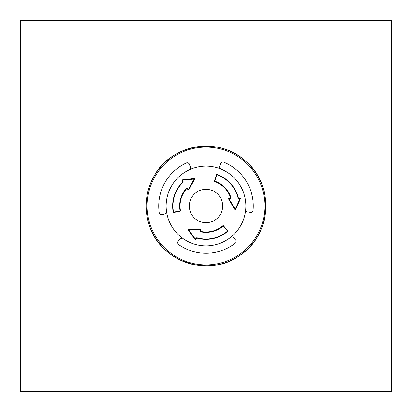 <?xml version="1.0" encoding="UTF-8"?>
<svg xmlns="http://www.w3.org/2000/svg" width="412" height="412" viewBox="0 0 412 412"><rect width="100%" height="100%" fill="white"/><g stroke="black" fill="none" stroke-linecap="round" stroke-linejoin="round"><path stroke-width="0.62" d="M220.332 168.807A39.861 39.861 0 0 1 245.634 210.223A39.861 39.861 0 0 0 220.332 168.807L219.452 166.968L220.847 162.725L222.768 161.803A47.272 47.272 0 0 1 252.978 211.258L251.279 212.546L246.87 211.85L245.629 210.3A39.861 39.861 0 0 0 220.266 168.781L219.452 166.968L220.847 162.725L222.768 161.803A47.272 47.272 0 0 1 252.978 211.258L251.279 212.546L246.87 211.85L245.629 210.3A39.861 39.861 0 0 1 231.101 236.967L233.079 237.168L236.055 240.495L235.896 242.622A47.272 47.272 0 0 1 177.953 244.053L177.69 241.942L180.497 238.471L182.521 238.213A39.861 39.861 0 0 0 231.044 237.008A39.861 39.861 0 0 1 182.521 238.213L182.465 238.172A39.861 39.861 0 0 0 231.101 236.967L233.079 237.168L236.055 240.495L235.896 242.622A47.272 47.272 0 0 1 177.953 244.053L177.69 241.942L180.497 238.471L182.465 238.172A39.861 39.861 0 0 1 166.633 212.257L165.47 213.869L161.102 214.781L159.341 213.581A47.272 47.272 0 0 1 187.063 162.683L189.031 163.513L190.632 167.679L189.844 169.564A39.861 39.861 0 0 0 166.623 212.185A39.861 39.861 0 0 1 189.844 169.564L189.906 169.533A39.861 39.861 0 0 0 166.633 212.257L165.47 213.869L161.102 214.781L159.341 213.581A47.272 47.272 0 0 1 187.063 162.683L189.031 163.513L190.632 167.679L189.906 169.533A39.861 39.861 0 0 1 220.266 168.781L220.332 168.807M191.348 198.018A16.686 16.686 0 0 0 198.018 220.652A16.686 16.686 0 0 0 220.652 213.983A16.686 16.686 0 0 0 213.983 191.348A16.686 16.686 0 0 0 191.348 198.018A16.686 16.686 0 0 0 196.174 219.483A16.686 16.686 0 0 0 220.652 213.983A16.686 16.686 0 0 0 213.983 191.348A16.686 16.686 0 0 0 191.348 198.018M200.005 230.689L200.5 231.781A26.358 26.358 0 0 0 223.16 226.013L222.897 225.704A0.371 0.371 0 0 1 223.417 225.74L227.831 230.746L227.578 231.024L223.16 226.013L223.417 225.74A0.371 0.371 0 0 0 222.897 225.704A25.956 25.956 0 0 1 200.582 231.384L200.335 230.838L201.015 229.633A0.371 0.371 0 0 0 200.685 229.082L201.015 229.633A0.371 0.371 0 0 0 200.685 229.082L188.233 229.185A0.371 0.371 0 0 0 187.934 229.772L200.685 229.484L200.005 230.689L200.335 230.838M187.615 188.464L186.425 188.346A26.358 26.358 0 0 0 180.09 210.856L180.487 210.779A0.371 0.371 0 0 1 180.198 211.212L173.653 212.535L173.54 212.18L180.09 210.856L180.198 211.212A0.371 0.371 0 0 0 180.487 210.779A25.956 25.956 0 0 1 186.724 188.619L187.321 188.675L188.027 189.865A0.371 0.371 0 0 0 188.665 189.86L188.027 189.865A0.371 0.371 0 0 0 188.665 189.86L194.809 179.019A0.371 0.371 0 0 0 194.443 178.468L188.32 189.654L187.615 188.464L187.321 188.675M182.222 179.869L194.443 178.468A0.371 0.371 0 0 1 194.809 179.019L182.233 180.209L183.129 181.11L183.113 182.166L182.001 180.502L182.222 179.869A0.371 0.371 0 0 0 182.001 180.502A0.371 0.371 0 0 1 182.222 179.869M186.724 188.619L186.724 188.619A25.956 25.956 0 0 0 180.487 210.779A25.956 25.956 0 0 1 186.724 188.619L186.425 188.346M183.113 182.166A33.042 33.042 0 0 0 173.54 212.18L173.215 212.237A33.372 33.372 0 0 1 182.887 181.929L183.129 181.11M173.215 212.237A0.371 0.371 0 0 0 173.653 212.535A0.371 0.371 0 0 1 173.215 212.237A33.372 33.372 0 0 1 182.887 181.929M195.262 239.66L187.934 229.772A0.371 0.371 0 0 1 188.233 229.185L195.546 239.48L195.88 238.254L196.802 237.734L195.916 239.537L195.262 239.66A0.371 0.371 0 0 0 195.916 239.537A0.371 0.371 0 0 1 195.262 239.66M200.582 231.384L200.582 231.384A25.956 25.956 0 0 0 222.897 225.704A25.956 25.956 0 0 1 200.582 231.384L200.5 231.781M196.802 237.734A33.042 33.042 0 0 0 227.578 231.024L227.795 231.271A33.372 33.372 0 0 1 196.709 238.054L195.88 238.254M227.795 231.271A0.371 0.371 0 0 0 227.831 230.746A0.371 0.371 0 0 1 227.795 231.271A33.372 33.372 0 0 1 196.709 238.054M240.52 198.471L235.623 209.76L228.995 198.862L228.964 198.502L230.344 198.486L230.694 197.997A25.956 25.956 0 0 0 214.616 181.517A25.956 25.956 0 0 1 230.694 197.997L231.075 197.873L230.38 198.847L228.645 199.058L234.964 209.796A0.371 0.371 0 0 0 235.623 209.76A0.371 0.371 0 0 1 234.964 209.796L240.222 198.311L238.996 198.636L238.085 198.095L240.083 197.966L240.52 198.471A0.371 0.371 0 0 0 240.083 197.966A0.371 0.371 0 0 1 240.52 198.471M238.085 198.095A33.042 33.042 0 0 0 216.882 174.801L216.99 174.487A0.371 0.371 0 0 0 216.516 174.719L216.882 174.801L214.75 181.136L214.389 181.048L216.516 174.719A0.371 0.371 0 0 1 216.99 174.487A33.372 33.372 0 0 1 238.404 198.018L238.996 198.636M214.389 181.048A0.371 0.371 0 0 0 214.616 181.517A0.371 0.371 0 0 1 214.389 181.048M231.075 197.873A26.358 26.358 0 0 0 214.75 181.136L214.616 181.517M230.38 198.847L230.344 198.486M228.964 198.502A0.371 0.371 0 0 0 228.645 199.058A0.371 0.371 0 0 1 228.964 198.502M20.6 20.6L20.6 391.4L391.4 391.4L391.4 20.6L20.6 20.6M154.299 177.835A58.875 58.875 0 0 0 207.457 264.854A58.875 58.875 0 0 0 256.243 175.311A58.875 58.875 0 0 0 154.299 177.835M153.413 177.351A59.884 59.884 0 0 0 207.483 265.864A59.884 59.884 0 0 0 257.103 174.786A59.884 59.884 0 0 0 153.413 177.351C169.178 145.163 217.418 135.121 245.428 160.927C274.67 184.72 271.688 235.216 239.851 255.399C209.533 277.806 161.365 262.356 149.736 226.502C143.922 209.59 145.148 193.207 153.413 177.351M216.99 174.487A33.372 33.372 0 0 1 238.404 198.018"/></g></svg>
